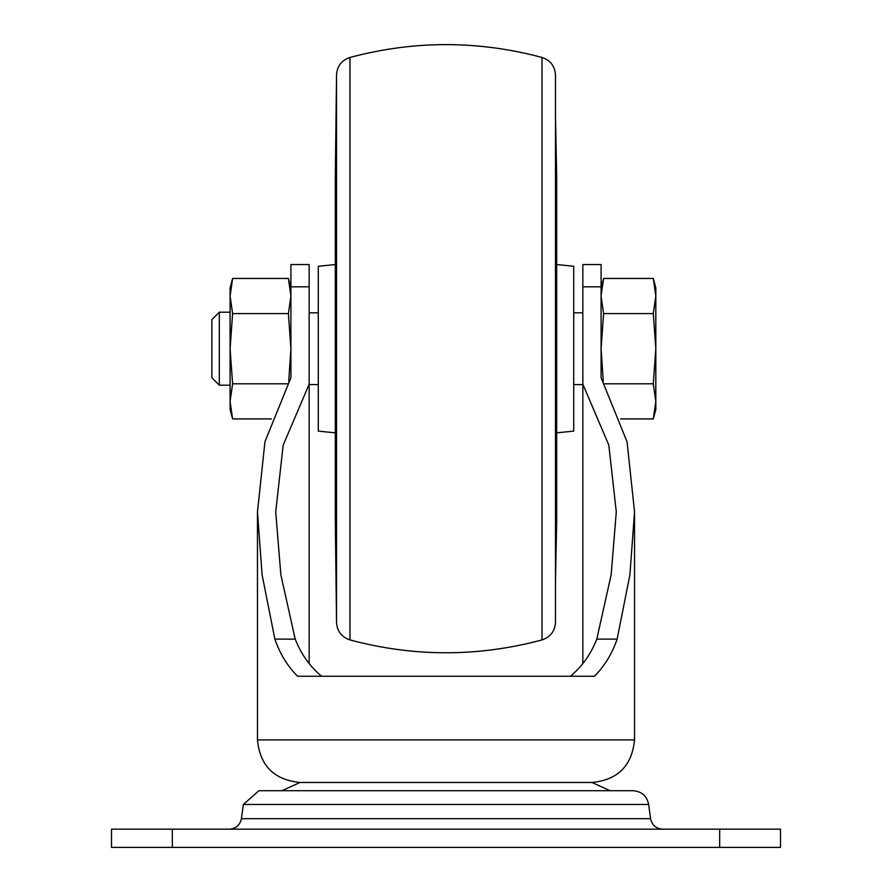 <?xml version="1.0" encoding="UTF-8"?>
<svg xmlns="http://www.w3.org/2000/svg" width="892" height="892" viewBox="0 0 892 892"><rect width="100%" height="100%" fill="white"/><g stroke="black" fill="none" stroke-linecap="round" stroke-linejoin="round"><path stroke-width="1.34" d="M335.314 264.534L318.277 266.273L318.277 431.104L335.314 432.843M556.686 264.534L573.723 266.273L573.723 431.104L556.686 432.843M555.471 115.759L556.686 175.969L556.686 521.419L555.471 581.629M555.471 348.694L555.471 622.315C554.935 631.202 550.453 637.066 542.024 639.921L542.024 57.467C550.453 60.31 554.935 66.175 555.471 75.062L555.471 348.694M336.529 348.694L336.529 622.315L335.314 521.419L335.314 175.969L336.529 75.062L336.529 348.694L336.529 115.759M321.588 676.259C309.892 666.502 301.095 654.126 295.207 639.129L274.87 639.129C279.965 653.858 287.536 666.235 297.593 676.259L594.407 676.259C604.464 666.235 612.035 653.858 617.13 639.129L596.793 639.129L611.143 574.849L616.294 511.897L608.79 445.03L582.844 384.229L582.844 264.556L601.085 264.556L601.085 286.811L582.844 286.811M309.156 663.592L309.156 384.229L283.165 445.186L275.706 511.897L280.88 574.95L295.207 639.129M582.844 663.592L582.844 384.229M596.793 639.129C590.905 654.126 582.108 666.502 570.412 676.259M274.87 639.129L262.081 574.693L257.465 511.897L257.465 739.903L634.535 739.903C632.015 765.76 617.822 779.942 591.965 782.474L300.035 782.474C274.178 779.942 259.985 765.76 257.465 739.903M257.465 511.897L264.957 441.707L290.915 377.74L290.915 348.694L288.395 313.583L290.915 296.021L288.395 278.46L232.611 278.46L230.091 296.021L230.091 287.871L232.611 278.46L230.091 296.021L230.091 348.694L232.611 313.583L230.091 296.021M601.085 286.811L601.085 377.74L627.076 441.852L634.535 511.897L629.908 574.771L617.13 639.129M290.915 286.811L290.915 264.556L309.156 264.556L309.156 286.811L290.915 286.811L290.915 377.74M111.5 829.159L111.5 847.4L780.5 847.4L780.5 829.159L111.5 829.159M309.156 286.811L309.156 384.229M281.917 790.713L300.035 782.474M243.349 804.461L648.651 804.461C646.901 795.976 641.716 791.394 633.075 790.713L258.925 790.713L243.349 804.461L241.409 818.689C239.981 825.167 235.967 828.646 229.367 829.159M290.48 288.997L288.395 278.46L290.915 287.871M231.753 415.404L232.611 418.917L271.469 418.917M232.611 383.805L230.091 401.367L232.611 418.917L230.091 409.506L230.091 348.694L232.611 383.805L287.269 383.805M288.718 381.33L290.915 348.694M232.611 313.583L288.395 313.583M655.386 408.38L653.301 418.917L655.821 401.367L653.301 383.805L604.731 383.805M653.301 383.805L655.821 348.694L655.821 409.506L653.301 418.917L620.531 418.917M655.821 296.021L655.821 348.694L653.301 313.583L655.821 296.021L655.821 287.871L653.301 278.46L655.821 296.021L653.301 278.46L603.605 278.46L601.085 296.021L603.605 278.46L601.085 287.871M601.085 296.021L603.605 313.583L653.301 313.583M603.282 381.33L601.085 348.694L603.605 313.583M219.309 312.2L219.309 385.177L211.85 377.717L211.85 319.659L219.309 312.2L230.091 312.2M601.085 377.74L601.085 348.694M542.024 57.467C478.012 40.33 413.988 40.33 349.976 57.467L349.976 639.921C413.988 657.058 478.012 657.058 542.024 639.921M172.323 829.159L172.323 847.4M719.677 829.159L719.677 847.4M241.409 818.689L650.591 818.689C652.019 825.167 656.033 828.646 662.633 829.159M349.976 57.467C341.547 60.31 337.065 66.175 336.529 75.062M349.976 639.921C341.547 637.066 337.065 631.202 336.529 622.315M634.535 511.897L634.535 739.903M610.083 790.713L591.965 782.474M648.651 804.461L650.591 818.689M219.309 385.177L230.091 385.177M309.156 384.575L318.277 384.575M573.723 384.575L582.844 384.575M309.156 312.813L318.277 312.813M573.723 312.813L582.844 312.813"/></g></svg>
